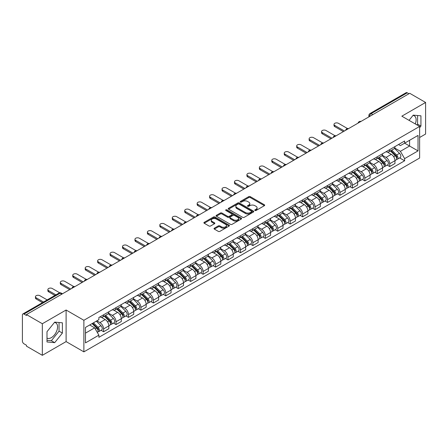 <?xml version="1.0" encoding="UTF-8"?>
<svg xmlns="http://www.w3.org/2000/svg" width="448" height="448" viewBox="0 0 448 448"><rect width="100%" height="100%" fill="white"/><g stroke="black" fill="none" stroke-linecap="round" stroke-linejoin="round"><path stroke-width="0.67" d="M254.962 210.487A0.773 0.448 0 0 0 256.06 210.487L264.376 205.682A1.109 0.638 0 0 0 264.701 205.234A1.109 0.638 0 0 0 264.376 204.781L250.286 196.644A1.109 0.638 0 0 0 248.724 196.644L240.402 201.449A0.773 0.448 0 0 0 240.178 201.762A0.773 0.448 0 0 0 240.402 202.082A0.773 0.448 0 0 0 241.5 202.082L242.575 201.46A3.545 2.044 0 0 1 247.587 201.46L248.763 202.138A3.545 2.044 0 0 1 249.799 203.582A3.545 2.044 0 0 1 248.763 205.027L247.682 205.649A0.773 0.448 0 0 0 247.458 205.968A0.773 0.448 0 0 0 247.682 206.282A0.773 0.448 0 0 0 248.78 206.282L249.855 205.66A3.545 2.044 0 0 1 254.867 205.66L256.043 206.338A3.545 2.044 0 0 1 257.079 207.788A3.545 2.044 0 0 1 256.043 209.233L254.962 209.854A0.773 0.448 0 0 0 254.738 210.168A0.773 0.448 0 0 0 254.962 210.487L254.962 209.854M412.989 115.438A8.798 5.079 -60 0 1 414.288 115.836A8.798 5.079 -60 0 1 415.274 123.939M54.449 322.442A8.798 5.079 -60 0 1 55.748 322.84A8.798 5.079 -60 0 1 57.098 329.89A8.798 5.079 -60 0 1 51.346 337.641A8.798 5.079 -60 0 1 47.001 338.106M214.357 228.189A1.109 0.638 0 0 0 214.032 228.642A1.109 0.638 0 0 0 214.357 229.096L218.31 231.375A1.109 0.638 0 0 0 219.878 231.375L229.113 226.044A1.109 0.638 0 0 0 229.438 225.59A1.109 0.638 0 0 0 229.113 225.142L215.023 217.006A1.109 0.638 0 0 0 213.455 217.006L204.221 222.337A1.109 0.638 0 0 0 203.896 222.79A1.109 0.638 0 0 0 204.221 223.244L208.998 225.999A1.109 0.638 0 0 0 210.56 225.999L214.514 223.714A1.109 0.638 0 0 0 214.838 223.266A1.109 0.638 0 0 0 214.514 222.813L212.145 221.446A2.962 1.708 0 0 1 211.277 220.237A2.962 1.708 0 0 1 213.108 218.658A2.962 1.708 0 0 1 216.334 219.027L225.613 224.381A2.962 1.708 0 0 1 226.475 225.59A2.962 1.708 0 0 1 224.65 227.17A2.962 1.708 0 0 1 221.424 226.8L219.878 225.91A1.109 0.638 0 0 0 218.31 225.91L214.357 228.189L214.357 229.096L218.31 226.828L218.31 225.91M83.882 320.281L66.102 310.016L42.336 323.736L26.466 314.574L409.73 93.296L425.6 102.458L401.834 116.183L419.619 126.448L83.882 320.281L83.882 351.865L419.619 158.032L419.619 126.448M242.654 217.325A1.109 0.638 0 0 0 244.222 217.325L253.456 211.988A1.109 0.638 0 0 0 253.781 211.54A1.109 0.638 0 0 0 253.456 211.086L239.366 202.95A1.109 0.638 0 0 0 237.804 202.95L228.564 208.286A1.109 0.638 0 0 0 228.239 208.734A1.109 0.638 0 0 0 228.564 209.188L242.654 217.325M226.173 210.655A0.773 0.448 0 0 1 226.962 210.762L241.27 219.027L232.047 224.347A1.109 0.638 0 0 1 230.485 224.347L216.395 216.216L216.395 215.309A1.109 0.638 0 0 0 216.07 215.762A1.109 0.638 0 0 0 216.395 216.216M216.395 215.309L220.349 213.03A1.109 0.638 0 0 1 221.911 213.03L227.623 216.328A1.109 0.638 0 0 0 229.191 216.328L231.812 214.816A1.109 0.638 0 0 0 232.137 214.362A1.109 0.638 0 0 0 231.812 213.909L225.865 210.476A0.773 0.448 0 0 1 225.635 210.157A0.773 0.448 0 0 1 226.117 209.748A0.773 0.448 0 0 1 226.962 209.843L241.287 218.114A1.109 0.638 0 0 1 241.612 218.562A1.109 0.638 0 0 1 241.287 219.016L241.287 218.114M42.336 323.736L42.336 355.32L26.466 346.158L26.466 345.234L23.996 343.812A2.257 1.305 -120 0 1 22.4 341.046L22.4 314.989A2.257 1.305 -120 0 1 22.865 313.953L58.99 293.098A2.257 1.305 60 0 1 60.122 293.21L23.996 314.065A2.257 1.305 -120 0 0 22.865 313.953M419.619 137.497L425.6 134.047L425.6 102.458M42.336 355.32L66.102 341.6L83.882 351.865M26.466 314.574L26.466 315.493L23.996 314.065M372.809 114.615L371.134 113.646A2.257 1.305 60 0 0 370.003 113.534L406.129 92.68A2.257 1.305 60 0 1 407.26 92.792L371.134 113.646A2.257 1.305 120 0 0 369.538 116.413L369.538 116.502M408.934 93.761L407.26 92.792M389.715 149.61A5.186 2.996 60 0 1 388.64 151.934L393.904 148.898A5.186 2.996 -120 0 0 394.979 146.569M382.245 155.193L386.047 157.388A5.186 2.996 60 0 1 389.715 163.744L394.979 160.703A5.186 2.996 -120 0 0 391.311 154.347L387.542 152.174M394.979 160.703L394.979 163.509L389.715 166.55L387.19 165.094M388.64 151.934A5.186 2.996 60 0 1 386.086 151.704M389.715 163.744L389.715 166.55M377.272 156.789A5.186 2.996 60 0 1 376.197 159.118L381.461 156.078A5.186 2.996 -120 0 0 382.536 153.748M374.752 172.278L377.272 173.734L382.536 170.694L382.536 167.888A5.186 2.996 -120 0 0 378.868 161.532L375.099 159.359M376.197 159.118A5.186 2.996 60 0 1 373.643 158.883M369.802 162.378L373.604 164.573A5.186 2.996 60 0 1 377.272 170.923L377.272 173.734M364.834 163.974A5.186 2.996 60 0 1 363.759 166.303L369.023 163.262A5.186 2.996 -120 0 0 370.098 160.933M362.309 179.458L364.834 180.914L370.098 177.878L370.098 175.067A5.186 2.996 -120 0 0 366.43 168.717L362.662 166.538M363.759 166.303A5.186 2.996 60 0 1 361.206 166.068M357.364 169.557L361.166 171.752A5.186 2.996 60 0 1 364.834 178.108L364.834 180.914M352.391 171.153A5.186 2.996 60 0 1 351.316 173.482L356.58 170.442A5.186 2.996 -120 0 0 357.655 168.118M349.871 186.642L352.391 188.098L357.655 185.058L357.655 182.252A5.186 2.996 -120 0 0 353.987 175.896L350.218 173.723M351.316 173.482A5.186 2.996 60 0 1 348.762 173.247M344.921 176.742L348.723 178.937A5.186 2.996 60 0 1 352.391 185.287L352.391 188.098M339.954 178.338A5.186 2.996 60 0 1 338.878 180.667L344.142 177.626A5.186 2.996 -120 0 0 345.218 175.297M337.428 193.822L339.954 195.278L345.218 192.242L345.218 189.431A5.186 2.996 -120 0 0 341.55 183.081L337.781 180.902M338.878 180.667A5.186 2.996 60 0 1 336.325 180.432M332.483 183.921L336.286 186.116A5.186 2.996 60 0 1 339.954 192.472L339.954 195.278M327.51 185.517A5.186 2.996 60 0 1 326.435 187.846L331.699 184.811A5.186 2.996 -120 0 0 332.774 182.482M324.99 201.006L327.51 202.462L332.774 199.422L332.774 196.616A5.186 2.996 -120 0 0 329.106 190.26L325.338 188.087M326.435 187.846A5.186 2.996 60 0 1 323.882 187.611M320.04 191.106L323.842 193.301A5.186 2.996 60 0 1 327.51 199.657L327.51 202.462M315.073 192.702A5.186 2.996 60 0 1 313.998 195.031L319.262 191.99A5.186 2.996 -120 0 0 320.331 189.661M312.547 208.186L315.073 209.647L320.337 206.606L320.337 203.795A5.186 2.996 -120 0 0 316.663 197.445L312.9 195.266M313.998 195.031A5.186 2.996 60 0 1 311.444 194.796M307.602 198.29L311.405 200.48A5.186 2.996 60 0 1 315.073 206.836L315.073 209.647M302.63 199.886A5.186 2.996 60 0 1 301.554 202.21L306.818 199.175A5.186 2.996 -120 0 0 307.894 196.846M300.11 215.37L302.63 216.826L307.894 213.791L307.894 210.98A5.186 2.996 -120 0 0 304.226 204.624L300.457 202.451M301.554 202.21A5.186 2.996 60 0 1 299.001 201.981M295.159 205.47L298.962 207.665A5.186 2.996 60 0 1 302.63 214.021L302.63 216.826M290.192 207.066A5.186 2.996 60 0 1 289.117 209.395L294.381 206.354A5.186 2.996 -120 0 0 295.45 204.03M287.666 222.555L290.192 224.011L295.45 220.97L295.45 218.165A5.186 2.996 -120 0 0 291.782 211.809L288.019 209.636M289.117 209.395A5.186 2.996 60 0 1 286.563 209.16M282.722 212.654L286.524 214.85A5.186 2.996 60 0 1 290.192 221.2L290.192 224.011M277.749 214.25A5.186 2.996 60 0 1 276.674 216.58L281.938 213.539A5.186 2.996 -120 0 0 283.013 211.21M275.223 229.734L277.749 231.19L283.013 228.155L283.013 225.344A5.186 2.996 -120 0 0 279.345 218.994L275.576 216.815M276.674 216.58A5.186 2.996 60 0 1 274.12 216.345M270.278 219.834L274.081 222.029A5.186 2.996 60 0 1 277.749 228.385L277.749 231.19M265.311 221.43A5.186 2.996 60 0 1 264.236 223.759L269.5 220.724A5.186 2.996 -120 0 0 270.57 218.394M262.786 236.919L265.311 238.375L270.57 235.334L270.57 232.529A5.186 2.996 -120 0 0 266.902 226.173L263.138 224M264.236 223.759A5.186 2.996 60 0 1 261.682 223.524M257.841 227.018L261.643 229.214A5.186 2.996 60 0 1 265.311 235.564L265.311 238.375M252.868 228.614A5.186 2.996 60 0 1 251.793 230.944L257.057 227.903A5.186 2.996 -120 0 0 258.132 225.574M250.342 244.098L252.868 245.56L258.132 242.519L258.132 239.708A5.186 2.996 -120 0 0 254.464 233.358L250.695 231.179M251.793 230.944A5.186 2.996 60 0 1 249.239 230.709M245.398 234.198L249.2 236.393A5.186 2.996 60 0 1 252.868 242.749L252.868 245.56M240.43 235.794A5.186 2.996 60 0 1 239.355 238.123L244.619 235.088A5.186 2.996 -120 0 0 245.689 232.758M237.905 251.283L240.43 252.739L245.689 249.698L245.689 246.893A5.186 2.996 -120 0 0 242.021 240.537L238.258 238.364M239.355 238.123A5.186 2.996 60 0 1 236.802 237.894M232.96 241.382L236.757 243.578A5.186 2.996 60 0 1 240.43 249.934L240.43 252.739M227.987 242.978A5.186 2.996 60 0 1 226.912 245.308L232.176 242.267A5.186 2.996 -120 0 0 233.251 239.938M225.462 258.468L227.987 259.924L233.251 256.883L233.251 254.078A5.186 2.996 -120 0 0 229.583 247.722L225.814 245.549M226.912 245.308A5.186 2.996 60 0 1 224.358 245.073M220.517 248.567L224.319 250.762A5.186 2.996 60 0 1 227.987 257.113L227.987 259.924M215.544 250.163A5.186 2.996 60 0 1 214.474 252.493L219.738 249.452A5.186 2.996 -120 0 0 220.808 247.122M213.024 265.647L215.55 267.103L220.808 264.068L220.808 261.257A5.186 2.996 -120 0 0 217.14 254.906L213.377 252.728M214.474 252.493A5.186 2.996 60 0 1 211.921 252.258M208.079 255.746L211.876 257.942A5.186 2.996 60 0 1 215.55 264.298L215.55 267.103M203.106 257.342A5.186 2.996 60 0 1 202.031 259.672L207.295 256.631A5.186 2.996 -120 0 0 208.37 254.307M200.581 272.832L203.106 274.288L208.37 271.247L208.37 268.442A5.186 2.996 -120 0 0 204.702 262.086L200.934 259.913M202.031 259.672A5.186 2.996 60 0 1 199.478 259.437M195.636 262.931L199.438 265.126A5.186 2.996 60 0 1 203.106 271.477L203.106 274.288M190.663 264.527A5.186 2.996 60 0 1 189.594 266.857L194.852 263.816A5.186 2.996 -120 0 0 195.927 261.486M188.143 280.011L190.663 281.467L195.927 278.432L195.927 275.621A5.186 2.996 -120 0 0 192.259 269.27L188.496 267.092M189.594 266.857A5.186 2.996 60 0 1 187.04 266.622M183.198 270.11L186.995 272.306A5.186 2.996 60 0 1 190.663 278.662L190.663 281.467M178.226 271.706A5.186 2.996 60 0 1 177.15 274.036L182.414 271.001A5.186 2.996 -120 0 0 183.49 268.671M175.7 287.196L178.226 288.652L183.49 285.611L183.49 282.806A5.186 2.996 -120 0 0 179.822 276.45L176.053 274.277M177.15 274.036A5.186 2.996 60 0 1 174.597 273.801M170.755 277.295L174.558 279.49A5.186 2.996 60 0 1 178.226 285.841L178.226 288.652M165.782 278.891A5.186 2.996 60 0 1 164.713 281.221L169.971 278.18A5.186 2.996 -120 0 0 171.046 275.85M163.262 294.375L165.782 295.837L171.046 292.796L171.046 289.985A5.186 2.996 -120 0 0 167.378 283.634L163.615 281.456M164.713 281.221A5.186 2.996 60 0 1 162.159 280.986M158.318 284.48L162.114 286.67A5.186 2.996 60 0 1 165.782 293.026L165.782 295.837M153.345 286.076A5.186 2.996 60 0 1 152.27 288.4L157.534 285.365A5.186 2.996 -120 0 0 158.609 283.035M150.819 301.56L153.345 303.016L158.609 299.981L158.609 297.17A5.186 2.996 -120 0 0 154.941 290.814L151.172 288.641M152.27 288.4A5.186 2.996 60 0 1 149.716 288.17M145.874 291.659L149.677 293.854A5.186 2.996 60 0 1 153.345 300.21L153.345 303.016M140.902 293.255A5.186 2.996 60 0 1 139.832 295.585L145.09 292.544A5.186 2.996 -120 0 0 146.166 290.22M138.382 308.745L140.902 310.201L146.166 307.16L146.166 304.354A5.186 2.996 -120 0 0 142.498 297.998L138.729 295.826M139.832 295.585A5.186 2.996 60 0 1 137.273 295.35M133.437 298.844L137.234 301.039A5.186 2.996 60 0 1 140.902 307.39L140.902 310.201M128.464 300.44A5.186 2.996 60 0 1 127.389 302.77L132.653 299.729A5.186 2.996 -120 0 0 133.728 297.399M125.938 315.924L128.464 317.38L133.728 314.345L133.728 311.534A5.186 2.996 -120 0 0 130.06 305.183L126.291 303.005M127.389 302.77A5.186 2.996 60 0 1 124.835 302.534M120.994 306.023L124.796 308.218A5.186 2.996 60 0 1 128.464 314.574L128.464 317.38M116.021 307.619A5.186 2.996 60 0 1 114.946 309.949L120.21 306.914A5.186 2.996 -120 0 0 121.285 304.584M113.501 323.109L116.021 324.565L121.285 321.524L121.285 318.718A5.186 2.996 -120 0 0 117.617 312.362L113.848 310.19M114.946 309.949A5.186 2.996 60 0 1 112.392 309.714M108.55 313.208L112.353 315.403A5.186 2.996 60 0 1 116.021 321.754L116.021 324.565M103.583 314.804A5.186 2.996 60 0 1 102.508 317.134L107.772 314.093A5.186 2.996 -120 0 0 108.847 311.763M101.058 330.288L103.583 331.75L108.847 328.709L108.847 325.898A5.186 2.996 -120 0 0 105.179 319.547L101.41 317.369M102.508 317.134A5.186 2.996 60 0 1 99.954 316.898M96.886 320.835L99.915 322.582A5.186 2.996 60 0 1 103.583 328.938L103.583 331.75M398.524 144.519L400.4 145.6L418.023 135.425L409.573 140.308L409.573 146.014L400.4 151.312L394.682 148.008M85.478 333.127L94.651 327.835L98.879 335.154L85.478 342.888L85.478 327.421L98.879 319.682L98.879 317.52L404.628 140.997L404.628 143.158L418.023 150.898L404.628 158.631L400.4 151.312M418.023 135.425L418.023 150.898M98.879 335.154L98.879 337.316L404.628 160.793L404.628 158.631M419.619 127.714L420.935 126.078L420.935 115.814L413.241 115.13L409.046 120.344M66.102 310.016L66.102 341.6M47.001 341.964L54.695 342.653L62.395 333.077L62.395 322.818L54.695 322.129L47.001 331.705L47.001 341.964M94.651 327.835L89.706 324.979M399.633 157.909L404.628 160.793M416.965 124.914L417.586 124.141L417.586 115.517M417.586 124.141L420.935 126.078M47.001 340.329L51.346 340.721L59.046 331.145L59.046 322.521M51.346 340.721L54.695 342.653M59.046 331.145L62.395 333.077M255.276 210.594L256.043 210.151A3.545 2.044 0 0 0 257.079 208.706L257.079 207.788M249.799 203.582L249.799 204.506A3.545 2.044 0 0 1 248.763 205.951L247.996 206.394M264.376 204.781L264.376 205.682L250.286 197.568A1.109 0.638 0 0 0 248.724 197.568L240.716 202.188M253.456 211.086L253.456 211.988L239.366 203.874A1.109 0.638 0 0 0 237.804 203.874L228.581 209.194M251.502 211.854A0.773 0.448 0 0 0 251.726 211.54A0.773 0.448 0 0 0 251.502 211.221L239.131 204.081A0.773 0.448 0 0 0 238.039 204.081L236.902 204.736A3.545 2.044 0 0 0 235.866 206.181A3.545 2.044 0 0 0 236.902 207.626L245.358 212.509A3.545 2.044 0 0 0 250.365 212.509L251.502 211.854L251.502 212.772A0.773 0.448 0 0 0 251.726 212.458L251.726 211.54M235.866 206.181L235.866 207.105A3.545 2.044 0 0 0 236.902 208.55L236.902 207.626M251.502 212.772L250.365 213.427A3.545 2.044 0 0 1 245.358 213.427L236.902 208.55M216.406 216.222L220.349 213.948L220.349 213.03M232.137 214.362L232.137 215.281A1.109 0.638 0 0 1 231.812 215.734L229.191 217.246A1.109 0.638 0 0 1 227.623 217.246L221.911 213.948A1.109 0.638 0 0 0 220.349 213.948M233.554 219.75A2.962 1.708 0 0 0 236.785 220.119A2.962 1.708 0 0 0 238.61 218.54A2.962 1.708 0 0 0 237.742 217.336L234.478 215.449A1.109 0.638 0 0 0 232.91 215.449L230.289 216.961A1.109 0.638 0 0 0 229.964 217.414A1.109 0.638 0 0 0 230.289 217.862L233.554 219.75L233.554 220.674A2.962 1.708 0 0 0 236.785 221.043A2.962 1.708 0 0 0 238.61 219.464L238.61 218.54M229.964 217.414L229.964 218.333A1.109 0.638 0 0 0 230.289 218.786L230.289 217.862M233.554 220.674L230.289 218.786M226.475 225.59L226.475 226.514A2.962 1.708 0 0 1 224.65 228.094A2.962 1.708 0 0 1 221.424 227.724L219.878 226.828A1.109 0.638 0 0 0 218.31 226.828M211.277 220.237L211.277 221.155A2.962 1.708 0 0 0 212.145 222.365L212.145 221.446M214.514 222.813L214.514 223.714L212.145 222.365M229.096 226.055L215.023 217.924A1.109 0.638 0 0 0 213.455 217.924L204.238 223.25L204.221 222.337M390.382 150.931L395.282 155.764A2.817 1.63 60 0 1 396.026 159.992L394.974 160.597M391.362 151.894L393.439 153.093M347.497 128.548L338.436 123.318A2.593 1.495 -0 0 0 335.608 122.993A2.593 1.495 -0 0 0 334.006 124.376A2.593 1.495 -0 0 0 334.768 125.434L344.417 131.006M390.925 150.618L396.295 155.91A1.355 0.784 60 0 1 396.648 157.937A1.355 0.784 60 0 1 396.525 157.987M391.737 150.147L396.642 154.98A2.817 1.63 60 0 1 397.382 159.208A2.817 1.63 60 0 1 396.53 159.298M394.481 148.361L399.51 153.322A2.817 1.63 60 0 1 400.254 157.55L397.382 159.208M343.381 131.606L334.768 126.633A2.593 1.495 180 0 1 334.006 125.574L334.006 124.376M377.944 158.11L382.844 162.949A2.817 1.63 60 0 1 383.589 167.171L382.536 167.782M378.918 159.074L380.996 160.278M335.054 135.733L325.998 130.502A2.593 1.495 -0 0 0 323.17 130.178A2.593 1.495 -0 0 0 321.569 131.561A2.593 1.495 -0 0 0 322.33 132.619L331.979 138.191M378.487 157.797L383.852 163.094A1.355 0.784 60 0 1 384.21 165.122A1.355 0.784 60 0 1 384.087 165.172M379.299 157.326L384.199 162.165A2.817 1.63 60 0 1 384.944 166.393A2.817 1.63 60 0 1 384.093 166.482M382.043 155.546L387.072 160.507A2.817 1.63 60 0 1 387.817 164.735L384.944 166.393M330.938 138.785L322.33 133.818A2.593 1.495 180 0 1 321.569 132.754L321.569 131.561M365.501 165.295L370.401 170.128A2.817 1.63 60 0 1 371.146 174.356L370.093 174.961M366.481 166.258L368.558 167.457M322.616 142.912L313.555 137.682A2.593 1.495 -0 0 0 310.727 137.357A2.593 1.495 -0 0 0 309.126 138.74A2.593 1.495 -0 0 0 309.887 139.798L319.536 145.37M366.044 164.982L371.414 170.274A1.355 0.784 60 0 1 371.767 172.301A1.355 0.784 60 0 1 371.644 172.351M366.856 164.511L371.762 169.344A2.817 1.63 60 0 1 372.501 173.572A2.817 1.63 60 0 1 371.65 173.662M369.6 162.725L374.629 167.686A2.817 1.63 60 0 1 375.374 171.914L372.501 173.572M318.5 145.97L309.887 140.997A2.593 1.495 180 0 1 309.126 139.938L309.126 138.74M353.063 172.474L357.963 177.313A2.817 1.63 60 0 1 358.708 181.541L357.655 182.146M354.038 173.443L356.115 174.642M310.173 150.097L301.118 144.866A2.593 1.495 -0 0 0 298.29 144.542A2.593 1.495 -0 0 0 296.688 145.925A2.593 1.495 -0 0 0 297.45 146.983L307.098 152.555M353.606 172.161L358.971 177.458A1.355 0.784 60 0 1 359.33 179.486A1.355 0.784 60 0 1 359.206 179.536M354.418 171.696L359.318 176.529A2.817 1.63 60 0 1 360.063 180.757A2.817 1.63 60 0 1 359.212 180.846M357.162 169.91L362.191 174.871A2.817 1.63 60 0 1 362.93 179.099L360.063 180.757M306.057 153.154L297.45 148.182A2.593 1.495 180 0 1 296.688 147.123L296.688 145.925M340.62 179.659L345.52 184.492A2.817 1.63 60 0 1 346.265 188.72L345.212 189.33M341.6 180.622L343.678 181.821M297.735 157.276L288.674 152.046A2.593 1.495 -0 0 0 285.846 151.721A2.593 1.495 -0 0 0 284.245 153.104A2.593 1.495 -0 0 0 285.006 154.162L294.655 159.734M341.163 179.346L346.534 184.638A1.355 0.784 60 0 1 346.886 186.67A1.355 0.784 60 0 1 346.763 186.715M341.975 178.875L346.875 183.714A2.817 1.63 60 0 1 347.62 187.936A2.817 1.63 60 0 1 346.769 188.031M344.719 177.094L349.748 182.056A2.817 1.63 60 0 1 350.493 186.278L347.62 187.936M293.619 160.334L285.006 155.361A2.593 1.495 180 0 1 284.245 154.302L284.245 153.104M328.182 186.838L333.082 191.677A2.817 1.63 60 0 1 333.827 195.905L332.774 196.51M329.157 187.807L331.234 189.006M285.292 164.461L276.237 159.23A2.593 1.495 -0 0 0 273.409 158.906A2.593 1.495 -0 0 0 271.807 160.289A2.593 1.495 -0 0 0 272.563 161.347L282.218 166.919M328.726 186.525L334.09 191.822A1.355 0.784 60 0 1 334.449 193.85A1.355 0.784 60 0 1 334.326 193.9M329.538 186.06L334.438 190.893A2.817 1.63 60 0 1 335.182 195.121A2.817 1.63 60 0 1 334.331 195.21M332.282 184.274L337.31 189.235A2.817 1.63 60 0 1 338.05 193.463L335.182 195.121M281.176 167.518L272.563 162.546A2.593 1.495 180 0 1 271.807 161.487L271.807 160.289M315.739 194.023L320.639 198.856A2.817 1.63 60 0 1 321.384 203.084L320.331 203.694M316.719 194.986L318.797 196.185M272.854 171.64L263.794 166.41A2.593 1.495 -0 0 0 260.966 166.085A2.593 1.495 -0 0 0 259.364 167.474A2.593 1.495 -0 0 0 260.126 168.532L269.774 174.098M316.282 193.71L321.653 199.002A1.355 0.784 60 0 1 322.006 201.034A1.355 0.784 60 0 1 321.882 201.085M317.094 193.239L321.994 198.078A2.817 1.63 60 0 1 322.739 202.306A2.817 1.63 60 0 1 321.888 202.395M319.838 191.458L324.867 196.42A2.817 1.63 60 0 1 325.612 200.648L322.739 202.306M268.738 174.698L260.126 169.725A2.593 1.495 180 0 1 259.364 168.666L259.364 167.474M303.302 201.208L308.202 206.041A2.817 1.63 60 0 1 308.946 210.269L307.894 210.874M304.276 202.171L306.354 203.37M260.411 178.825L251.35 173.594A2.593 1.495 -0 0 0 248.528 173.27A2.593 1.495 -0 0 0 246.926 174.653A2.593 1.495 -0 0 0 247.682 175.711L257.331 181.283M303.845 200.894L309.21 206.186A1.355 0.784 60 0 1 309.568 208.214A1.355 0.784 60 0 1 309.445 208.264M304.657 200.424L309.557 205.257A2.817 1.63 60 0 1 310.302 209.485A2.817 1.63 60 0 1 309.45 209.574M307.401 198.638L312.43 203.599A2.817 1.63 60 0 1 313.169 207.827L310.302 209.485M256.295 181.882L247.682 176.91A2.593 1.495 180 0 1 246.926 175.851L246.926 174.653M290.858 208.387L295.758 213.226A2.817 1.63 60 0 1 296.503 217.448L295.45 218.058M291.838 209.35L293.916 210.554M247.974 186.01L238.913 180.779A2.593 1.495 -0 0 0 236.085 180.454A2.593 1.495 -0 0 0 234.483 181.838A2.593 1.495 -0 0 0 235.245 182.896L244.894 188.468M291.402 208.074L296.772 213.371A1.355 0.784 60 0 1 297.125 215.398A1.355 0.784 60 0 1 297.002 215.449M292.214 207.603L297.114 212.442A2.817 1.63 60 0 1 297.858 216.67A2.817 1.63 60 0 1 297.007 216.759M294.958 205.822L299.986 210.784A2.817 1.63 60 0 1 300.731 215.012L297.858 216.67M243.858 189.062L235.245 184.094A2.593 1.495 180 0 1 234.483 183.03L234.483 181.838M278.421 215.572L283.321 220.405A2.817 1.63 60 0 1 284.066 224.633L283.013 225.238M279.395 216.535L281.473 217.734M235.53 193.189L226.47 187.958A2.593 1.495 -0 0 0 223.647 187.634A2.593 1.495 -0 0 0 222.046 189.017A2.593 1.495 -0 0 0 222.802 190.075L232.45 195.647M278.964 215.258L284.329 220.55A1.355 0.784 60 0 1 284.687 222.583A1.355 0.784 60 0 1 284.564 222.628M279.776 214.788L284.676 219.621A2.817 1.63 60 0 1 285.421 223.849A2.817 1.63 60 0 1 284.57 223.938M282.514 213.002L287.549 217.963A2.817 1.63 60 0 1 288.288 222.191L285.421 223.849M231.414 196.246L222.802 191.274A2.593 1.495 180 0 1 222.046 190.215L222.046 189.017M265.978 222.751L270.878 227.59A2.817 1.63 60 0 1 271.622 231.818L270.57 232.422M266.958 223.72L269.035 224.918M223.093 200.374L214.032 195.143A2.593 1.495 -0 0 0 211.204 194.818A2.593 1.495 -0 0 0 209.602 196.202A2.593 1.495 -0 0 0 210.364 197.26L220.013 202.832M266.521 222.438L271.891 227.735A1.355 0.784 60 0 1 272.244 229.762A1.355 0.784 60 0 1 272.121 229.813M267.333 221.973L272.233 226.806A2.817 1.63 60 0 1 272.978 231.034A2.817 1.63 60 0 1 272.126 231.123M270.077 220.186L275.106 225.148A2.817 1.63 60 0 1 275.85 229.376L272.978 231.034M218.977 203.431L210.364 198.458A2.593 1.495 180 0 1 209.602 197.4L209.602 196.202M253.54 229.936L258.44 234.769A2.817 1.63 60 0 1 259.185 238.997L258.132 239.607M254.514 230.899L256.592 232.098M210.65 207.553L201.589 202.322A2.593 1.495 -0 0 0 198.766 201.998A2.593 1.495 -0 0 0 197.165 203.381A2.593 1.495 -0 0 0 197.921 204.445L207.57 210.011M254.083 229.622L259.448 234.914A1.355 0.784 60 0 1 259.806 236.947A1.355 0.784 60 0 1 259.683 236.992M254.895 229.152L259.795 233.99A2.817 1.63 60 0 1 260.54 238.213A2.817 1.63 60 0 1 259.689 238.308M257.634 227.371L262.668 232.333A2.817 1.63 60 0 1 263.407 236.555L260.54 238.213M206.534 210.61L197.921 205.638A2.593 1.495 180 0 1 197.165 204.579L197.165 203.381M241.097 237.121L245.997 241.954A2.817 1.63 60 0 1 246.742 246.182L245.689 246.786M242.077 238.084L244.154 239.282M198.212 214.738L189.151 209.507A2.593 1.495 -0 0 0 186.323 209.182A2.593 1.495 -0 0 0 184.722 210.566A2.593 1.495 -0 0 0 185.483 211.624L195.132 217.196M241.64 236.807L247.01 242.099A1.355 0.784 60 0 1 247.363 244.126A1.355 0.784 60 0 1 247.24 244.177M242.452 236.337L247.352 241.17A2.817 1.63 60 0 1 248.097 245.398A2.817 1.63 60 0 1 247.246 245.487M245.196 234.55L250.225 239.512A2.817 1.63 60 0 1 250.97 243.74L248.097 245.398M194.096 217.795L185.483 212.822A2.593 1.495 180 0 1 184.722 211.764L184.722 210.566M228.659 244.3L233.559 249.138A2.817 1.63 60 0 1 234.304 253.361L233.251 253.971M229.634 245.263L231.711 246.467M185.769 221.922L176.708 216.692A2.593 1.495 -0 0 0 173.886 216.367A2.593 1.495 -0 0 0 172.284 217.75A2.593 1.495 -0 0 0 173.04 218.809L182.689 224.381M229.202 243.986L234.567 249.284A1.355 0.784 60 0 1 234.926 251.311A1.355 0.784 60 0 1 234.802 251.362M230.014 243.516L234.914 248.354A2.817 1.63 60 0 1 235.659 252.582A2.817 1.63 60 0 1 234.808 252.672M232.753 241.735L237.782 246.697A2.817 1.63 60 0 1 238.526 250.925L235.659 252.582M181.653 224.974L173.04 220.002A2.593 1.495 180 0 1 172.284 218.943L172.284 217.75M216.216 251.485L221.116 256.318A2.817 1.63 60 0 1 221.861 260.546L220.808 261.15M217.196 252.448L219.274 253.646M173.331 229.102L164.27 223.871A2.593 1.495 -0 0 0 161.442 223.546A2.593 1.495 -0 0 0 159.841 224.93A2.593 1.495 -0 0 0 160.602 225.988L170.251 231.56M216.759 251.171L222.124 256.463A1.355 0.784 60 0 1 222.482 258.49A1.355 0.784 60 0 1 222.359 258.541M217.571 250.701L222.471 255.534A2.817 1.63 60 0 1 223.216 259.762A2.817 1.63 60 0 1 222.365 259.851M220.315 248.914L225.344 253.876A2.817 1.63 60 0 1 226.089 258.104L223.216 259.762M169.215 232.159L160.602 227.186A2.593 1.495 180 0 1 159.841 226.128L159.841 224.93M203.778 258.664L208.678 263.502A2.817 1.63 60 0 1 209.423 267.73L208.37 268.335M204.753 259.627L206.83 260.831M160.888 236.286L151.827 231.056A2.593 1.495 -0 0 0 149.005 230.731A2.593 1.495 -0 0 0 147.403 232.114A2.593 1.495 -0 0 0 148.159 233.173L157.808 238.745M204.322 258.35L209.686 263.648A1.355 0.784 60 0 1 210.045 265.675A1.355 0.784 60 0 1 209.922 265.726M205.134 257.886L210.034 262.718A2.817 1.63 60 0 1 210.778 266.946A2.817 1.63 60 0 1 209.927 267.036M207.872 256.099L212.901 261.061A2.817 1.63 60 0 1 213.646 265.289L210.778 266.946M156.772 239.344L148.159 234.371A2.593 1.495 180 0 1 147.403 233.313L147.403 232.114M191.335 265.849L196.235 270.682A2.817 1.63 60 0 1 196.98 274.91L195.927 275.52M192.315 266.812L194.393 268.01M148.45 243.466L139.39 238.235A2.593 1.495 -0 0 0 136.562 237.91A2.593 1.495 -0 0 0 134.96 239.294A2.593 1.495 -0 0 0 135.722 240.352L145.37 245.924M191.878 265.535L197.243 270.827A1.355 0.784 60 0 1 197.602 272.86A1.355 0.784 60 0 1 197.478 272.905M192.69 265.065L197.59 269.898A2.817 1.63 60 0 1 198.335 274.126A2.817 1.63 60 0 1 197.484 274.221M195.434 263.284L200.463 268.246A2.817 1.63 60 0 1 201.208 272.468L198.335 274.126M144.334 246.523L135.722 241.55A2.593 1.495 180 0 1 134.96 240.492L134.96 239.294M178.898 273.028L183.798 277.866A2.817 1.63 60 0 1 184.537 282.094L183.49 282.699M179.872 273.997L181.95 275.195M136.007 250.65L126.946 245.42A2.593 1.495 -0 0 0 124.124 245.095A2.593 1.495 -0 0 0 122.522 246.478A2.593 1.495 -0 0 0 123.278 247.537L132.927 253.109M179.441 272.714L184.806 278.012A1.355 0.784 60 0 1 185.164 280.039A1.355 0.784 60 0 1 185.041 280.09M180.253 272.25L185.153 277.082A2.817 1.63 60 0 1 185.898 281.31A2.817 1.63 60 0 1 185.046 281.4M182.991 270.463L188.02 275.425A2.817 1.63 60 0 1 188.765 279.653L185.898 281.31M131.891 253.708L123.278 248.735A2.593 1.495 180 0 1 122.522 247.677L122.522 246.478M166.454 280.213L171.354 285.046A2.817 1.63 60 0 1 172.099 289.274L171.046 289.884M167.434 281.176L169.512 282.374M123.564 257.83L114.509 252.599A2.593 1.495 -0 0 0 111.681 252.274A2.593 1.495 -0 0 0 110.079 253.663A2.593 1.495 -0 0 0 110.841 254.722L120.49 260.288M166.998 279.899L172.362 285.191A1.355 0.784 60 0 1 172.721 287.224A1.355 0.784 60 0 1 172.598 287.274M167.81 279.429L172.71 284.267A2.817 1.63 60 0 1 173.454 288.495A2.817 1.63 60 0 1 172.603 288.585M170.554 277.648L175.582 282.61A2.817 1.63 60 0 1 176.327 286.838L173.454 288.495M119.454 260.887L110.841 255.914A2.593 1.495 180 0 1 110.079 254.856L110.079 253.663M154.011 287.398L158.917 292.23A2.817 1.63 60 0 1 159.656 296.458L158.609 297.063M154.991 288.361L157.069 289.559M111.126 265.014L102.066 259.784A2.593 1.495 -0 0 0 99.238 259.459A2.593 1.495 -0 0 0 97.642 260.842A2.593 1.495 -0 0 0 98.398 261.901L108.046 267.473M154.56 287.084L159.925 292.376A1.355 0.784 60 0 1 160.283 294.403A1.355 0.784 60 0 1 160.16 294.454M155.372 286.614L160.272 291.446A2.817 1.63 60 0 1 161.017 295.674A2.817 1.63 60 0 1 160.16 295.764M158.11 284.827L163.139 289.789A2.817 1.63 60 0 1 163.884 294.017L161.017 295.674M107.01 268.072L98.398 263.099A2.593 1.495 180 0 1 97.642 262.041L97.642 260.842M141.574 294.577L146.474 299.415A2.817 1.63 60 0 1 147.218 303.638L146.166 304.248M142.548 295.54L144.626 296.744M98.683 272.199L89.628 266.969A2.593 1.495 -0 0 0 86.8 266.644A2.593 1.495 -0 0 0 85.198 268.027A2.593 1.495 -0 0 0 85.96 269.086L95.609 274.658M142.117 294.263L147.482 299.561A1.355 0.784 60 0 1 147.84 301.588A1.355 0.784 60 0 1 147.717 301.638M142.929 293.793L147.829 298.631A2.817 1.63 60 0 1 148.574 302.859A2.817 1.63 60 0 1 147.722 302.949M145.673 292.012L150.702 296.974A2.817 1.63 60 0 1 151.446 301.202L148.574 302.859M94.573 275.251L85.96 270.284A2.593 1.495 180 0 1 85.198 269.22L85.198 268.027M129.13 301.762L134.036 306.594A2.817 1.63 60 0 1 134.775 310.822L133.728 311.427M130.11 302.725L132.188 303.923M86.246 279.378L77.185 274.148A2.593 1.495 -0 0 0 74.357 273.823A2.593 1.495 -0 0 0 72.755 275.206A2.593 1.495 -0 0 0 73.517 276.265L83.166 281.837M129.674 301.448L135.044 306.74A1.355 0.784 60 0 1 135.402 308.773A1.355 0.784 60 0 1 135.279 308.818M130.491 300.978L135.391 305.81A2.817 1.63 60 0 1 136.13 310.038A2.817 1.63 60 0 1 135.279 310.128M133.23 299.191L138.258 304.153A2.817 1.63 60 0 1 139.003 308.381L136.13 310.038M82.13 282.436L73.517 277.463A2.593 1.495 180 0 1 72.755 276.405L72.755 275.206M116.693 308.941L121.593 313.779A2.817 1.63 60 0 1 122.338 318.007L121.285 318.612M117.667 309.91L119.745 311.108M73.802 286.563L64.747 281.333A2.593 1.495 -0 0 0 61.919 281.008A2.593 1.495 -0 0 0 60.318 282.391A2.593 1.495 -0 0 0 61.079 283.45L70.728 289.022M117.236 308.627L122.601 313.925A1.355 0.784 60 0 1 122.959 315.952A1.355 0.784 60 0 1 122.836 316.002M118.048 308.162L122.948 312.995A2.817 1.63 60 0 1 123.693 317.223A2.817 1.63 60 0 1 122.842 317.313M120.792 306.376L125.821 311.338A2.817 1.63 60 0 1 126.566 315.566L123.693 317.223M69.692 289.621L61.079 284.648A2.593 1.495 180 0 1 60.318 283.59L60.318 282.391M104.25 316.126L109.155 320.958A2.817 1.63 60 0 1 109.894 325.186L108.847 325.797M105.23 317.089L107.307 318.287M59.769 292.824L52.304 288.512A2.593 1.495 -0 0 0 49.476 288.187A2.593 1.495 -0 0 0 47.874 289.57A2.593 1.495 -0 0 0 48.636 290.634L55.95 294.857M104.793 315.812L110.163 321.104A1.355 0.784 60 0 1 110.522 323.137A1.355 0.784 60 0 1 110.398 323.182M105.605 315.342L110.51 320.18A2.817 1.63 60 0 1 111.25 324.402A2.817 1.63 60 0 1 110.398 324.498M108.349 313.561L113.378 318.522A2.817 1.63 60 0 1 114.122 322.745L111.25 324.402M54.914 295.45L48.636 291.827A2.593 1.495 180 0 1 47.874 290.769L47.874 289.57M92.103 323.596L96.712 328.143A2.817 1.63 60 0 1 97.457 332.371L97.317 332.45M92.786 324.274L94.864 325.472M47.18 299.919L39.866 295.697A2.593 1.495 -0 0 0 37.038 295.372A2.593 1.495 -0 0 0 35.437 296.755A2.593 1.495 -0 0 0 36.198 297.814L43.512 302.036M92.646 323.282L97.72 328.289A1.355 0.784 60 0 1 98.078 330.316A1.355 0.784 60 0 1 97.955 330.366M93.458 322.812L98.067 327.359A2.817 1.63 60 0 1 98.812 331.587A2.817 1.63 60 0 1 97.961 331.677M96.331 321.154L100.94 325.702A2.817 1.63 60 0 1 101.685 329.93L98.812 331.587M42.476 302.635L36.198 299.012A2.593 1.495 180 0 1 35.437 297.954L35.437 296.755M369.617 116.458L369.538 116.413A2.257 1.305 0 0 1 368.878 115.489L368.878 116.883M116.021 321.754L121.285 318.718M128.464 314.574L133.728 311.534M140.902 307.39L146.166 304.354M153.345 300.21L158.609 297.17M165.782 293.026L171.046 289.985M178.226 285.841L183.49 282.806M190.663 278.662L195.927 275.621M203.106 271.477L208.37 268.442M215.55 264.298L220.808 261.257M227.987 257.113L233.251 254.078M240.43 249.934L245.689 246.893M252.868 242.749L258.132 239.708M265.311 235.564L270.57 232.529M277.749 228.385L283.013 225.344M290.192 221.2L295.45 218.165M302.63 214.021L307.894 210.98M315.073 206.836L320.337 203.795M327.51 199.657L332.774 196.616M339.954 192.472L345.218 189.431M352.391 185.287L357.655 182.252M364.834 178.108L370.098 175.067M377.272 170.923L382.536 167.888M103.583 328.938L108.847 325.898M99.915 322.582L105.179 319.547M112.353 315.403L117.617 312.362M124.796 308.218L130.06 305.183M137.234 301.039L142.498 297.998M149.677 293.854L154.941 290.814M162.114 286.67L167.378 283.634M174.558 279.49L179.822 276.45M186.995 272.306L192.259 269.27M199.438 265.126L204.702 262.086M211.876 257.942L217.14 254.906M224.319 250.762L229.583 247.722M236.757 243.578L242.021 240.537M249.2 236.393L254.464 233.358M261.643 229.214L266.902 226.173M274.081 222.029L279.345 218.994M286.524 214.85L291.782 211.809M298.962 207.665L304.226 204.624M311.405 200.48L316.663 197.445M323.842 193.301L329.106 190.26M336.286 186.116L341.55 183.081M348.723 178.937L353.987 175.896M361.166 171.752L366.43 168.717M373.604 164.573L378.868 161.532M386.047 157.388L391.311 154.347M360.786 121.554A2.257 1.305 120 0 0 359.789 122.13M348.342 128.738A2.257 1.305 120 0 0 347.351 129.315M335.905 135.923A2.257 1.305 120 0 0 334.908 136.494M323.462 143.102A2.257 1.305 120 0 0 322.47 143.679M311.024 150.287A2.257 1.305 120 0 0 310.027 150.858M298.581 157.466A2.257 1.305 120 0 0 297.59 158.043M286.143 164.651A2.257 1.305 120 0 0 285.146 165.228M273.7 171.836A2.257 1.305 120 0 0 272.703 172.407M261.262 179.015A2.257 1.305 120 0 0 260.266 179.592M248.819 186.2A2.257 1.305 120 0 0 247.822 186.771M236.382 193.379A2.257 1.305 120 0 0 235.385 193.956M223.938 200.564A2.257 1.305 120 0 0 222.942 201.141M211.501 207.743A2.257 1.305 120 0 0 210.504 208.32M199.058 214.928A2.257 1.305 120 0 0 198.061 215.505M186.62 222.113A2.257 1.305 120 0 0 185.623 222.684M174.177 229.292A2.257 1.305 120 0 0 173.18 229.869M161.739 236.477A2.257 1.305 120 0 0 160.742 237.048M149.296 243.656A2.257 1.305 120 0 0 148.299 244.233M136.858 250.841A2.257 1.305 120 0 0 135.862 251.418M124.415 258.026A2.257 1.305 120 0 0 123.418 258.597M111.978 265.205A2.257 1.305 120 0 0 110.981 265.782M99.534 272.39A2.257 1.305 120 0 0 98.538 272.961M87.097 279.569A2.257 1.305 120 0 0 86.1 280.146M74.654 286.754A2.257 1.305 120 0 0 73.657 287.33M61.796 294.179L60.122 293.21A2.257 1.305 120 0 1 61.247 293.098A2.257 2.257 0 0 0 58.99 293.098M256.043 210.151L256.043 209.233M247.682 206.282L247.682 205.649M248.763 205.951L248.763 205.027M240.402 202.082L240.402 201.449M248.724 197.568L248.724 196.644M250.286 197.568L250.286 196.644M228.564 209.188L228.564 208.286M237.804 203.874L237.804 202.95M239.366 203.874L239.366 202.95M245.358 213.427L245.358 212.509M250.365 213.427L250.365 212.509M221.911 213.948L221.911 213.03M227.623 217.246L227.623 216.328M229.191 217.246L229.191 216.328M231.812 215.734L231.812 214.816M226.962 210.762L226.962 209.843M219.878 226.828L219.878 225.91M221.424 227.724L221.424 226.8M213.455 217.924L213.455 217.006M215.023 217.924L215.023 217.006M229.113 226.044L229.113 225.142M395.282 155.764L393.663 156.699M396.934 157.321L396.424 157.612M399.51 153.322L396.642 154.98M334.768 126.633L334.768 125.434M382.844 162.949L381.226 163.878M384.49 164.5L383.981 164.797M387.072 160.507L384.199 162.165M322.33 133.818L322.33 132.619M370.401 170.128L368.782 171.063M372.047 171.685L371.543 171.976M374.629 167.686L371.762 169.344M309.887 140.997L309.887 139.798M357.963 177.313L356.345 178.248M359.61 178.864L359.1 179.161M362.191 174.871L359.318 176.529M297.45 148.182L297.45 146.983M345.52 184.492L343.902 185.427M347.166 186.049L346.662 186.34M349.748 182.056L346.875 183.714M285.006 155.361L285.006 154.162M333.082 191.677L331.464 192.612M334.729 193.234L334.219 193.525M337.31 189.235L334.438 190.893M272.563 162.546L272.563 161.347M320.639 198.856L319.021 199.791M322.286 200.413L321.782 200.71M324.867 196.42L321.994 198.078M260.126 169.725L260.126 168.532M308.202 206.041L306.583 206.976M309.848 207.598L309.338 207.889M312.43 203.599L309.557 205.257M247.682 176.91L247.682 175.711M295.758 213.226L294.14 214.161M297.405 214.777L296.901 215.074M299.986 210.784L297.114 212.442M235.245 184.094L235.245 182.896M283.321 220.405L281.702 221.34M284.967 221.962L284.458 222.253M287.549 217.963L284.676 219.621M222.802 191.274L222.802 190.075M270.878 227.59L269.259 228.525M272.524 229.141L272.02 229.438M275.106 225.148L272.233 226.806M210.364 198.458L210.364 197.26M258.44 234.769L256.822 235.704M260.086 236.326L259.577 236.617M262.668 232.333L259.795 233.99M197.921 205.638L197.921 204.445M245.997 241.954L244.378 242.889M247.643 243.51L247.139 243.802M250.225 239.512L247.352 241.17M185.483 212.822L185.483 211.624M233.559 249.138L231.941 250.068M235.206 250.69L234.696 250.986M237.782 246.697L234.914 248.354M173.04 220.002L173.04 218.809M221.116 256.318L219.498 257.253M222.762 257.874L222.258 258.166M225.344 253.876L222.471 255.534M160.602 227.186L160.602 225.988M208.678 263.502L207.06 264.438M210.325 265.054L209.815 265.35M212.901 261.061L210.034 262.718M148.159 234.371L148.159 233.173M196.235 270.682L194.617 271.617M197.882 272.238L197.372 272.53M200.463 268.246L197.59 269.898M135.722 241.55L135.722 240.352M183.798 277.866L182.174 278.802M185.444 279.423L184.934 279.714M188.02 275.425L185.153 277.082M123.278 248.735L123.278 247.537M171.354 285.046L169.736 285.981M173.001 286.602L172.491 286.899M175.582 282.61L172.71 284.267M110.841 255.914L110.841 254.722M158.917 292.23L157.293 293.166M160.563 293.787L160.054 294.078M163.139 289.789L160.272 291.446M98.398 263.099L98.398 261.901M146.474 299.415L144.855 300.35M148.12 300.966L147.61 301.263M150.702 296.974L147.829 298.631M85.96 270.284L85.96 269.086M134.036 306.594L132.412 307.53M135.682 308.151L135.173 308.442M138.258 304.153L135.391 305.81M73.517 277.463L73.517 276.265M121.593 313.779L119.974 314.714M123.239 315.33L122.73 315.627M125.821 311.338L122.948 312.995M61.079 284.648L61.079 283.45M109.155 320.958L107.531 321.894M110.802 322.515L110.292 322.806M113.378 318.522L110.51 320.18M48.636 291.827L48.636 290.634M96.712 328.143L95.301 328.961M98.358 329.7L97.849 329.991M100.94 325.702L98.067 327.359M36.198 299.012L36.198 297.814M360.976 121.447A2.257 2.257 0 0 0 358.081 123.116M348.538 128.626A2.257 2.257 0 0 0 345.643 130.301M336.095 135.811A2.257 2.257 0 0 0 333.2 137.48M323.658 142.99A2.257 2.257 0 0 0 320.762 144.665M311.214 150.175A2.257 2.257 0 0 0 308.319 151.844M298.777 157.36A2.257 2.257 0 0 0 295.882 159.029M286.334 164.539A2.257 2.257 0 0 0 283.438 166.214M273.896 171.724A2.257 2.257 0 0 0 271.001 173.393M261.453 178.903A2.257 2.257 0 0 0 258.558 180.578M249.01 186.088A2.257 2.257 0 0 0 246.12 187.757M236.572 193.273A2.257 2.257 0 0 0 233.677 194.942M224.129 200.452A2.257 2.257 0 0 0 221.239 202.121M211.691 207.637A2.257 2.257 0 0 0 208.796 209.306M199.248 214.816A2.257 2.257 0 0 0 196.358 216.49M186.81 222.001A2.257 2.257 0 0 0 183.915 223.67M174.367 229.18A2.257 2.257 0 0 0 171.478 230.854M161.93 236.365A2.257 2.257 0 0 0 159.034 238.034M149.486 243.55A2.257 2.257 0 0 0 146.597 245.218M137.049 250.729A2.257 2.257 0 0 0 134.154 252.403M124.606 257.914A2.257 2.257 0 0 0 121.71 259.582M112.168 265.093A2.257 2.257 0 0 0 109.273 266.767M99.725 272.278A2.257 2.257 0 0 0 96.83 273.946M87.287 279.462A2.257 2.257 0 0 0 84.392 281.131M74.844 286.642A2.257 2.257 0 0 0 71.949 288.31M62.457 293.793L61.247 293.098M370.003 113.534A2.257 2.257 0 0 0 368.878 115.489"/></g></svg>
